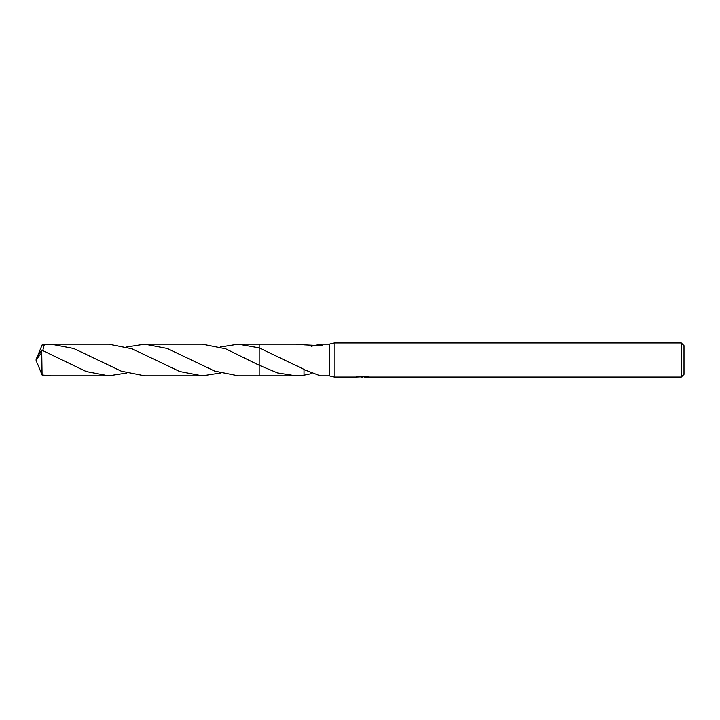 <?xml version="1.0" encoding="UTF-8"?>
<svg xmlns="http://www.w3.org/2000/svg" width="720" height="720" viewBox="0 0 720 720"><rect width="100%" height="100%" fill="white"/><g stroke="black" fill="none" stroke-linecap="round" stroke-linejoin="round"><path stroke-width="1.08" d="M356.814 376.335L356.697 377.055L334.08 377.055L329.301 375.822L329.301 344.178L334.08 342.945L681.273 342.945L684 345.672L684 374.328L681.273 377.055L364.311 377.055L364.473 376.281M334.08 377.055L334.08 342.945M364.239 376.785L360.522 376.884M362.502 377.055L361.692 377.055M681.273 377.055L681.273 342.945M356.814 377.019L363.186 376.731L357.732 376.731L359.505 376.281L368.181 376.785M368.892 376.866C363.213 376.902 363.213 376.947 368.892 377.001M304.029 369.387L304.029 375.237L295.92 375.822L259.182 375.831L259.191 344.178L295.92 344.178L304.029 344.763M259.182 375.831L259.182 365.256L225.666 348.795L202.293 344.169L144.756 344.169L167.256 348.471L214.686 371.088L238.365 375.831L259.182 375.831L259.182 365.256L277.506 372.897L295.92 375.822M329.301 375.822L320.31 375.822L304.047 369.585M311.202 346.311L320.31 344.178L329.301 344.178M320.31 344.178L322.227 345.726L304.029 344.844M220.329 346.986L238.365 344.169L259.182 347.877L304.047 369.387M364.311 376.371L363.186 376.371M363.186 376.281L363.186 376.731M311.202 373.689L304.029 375.156M37.413 356.499L42.075 345.015L51.156 344.178L73.746 348.507L121.338 371.187L144.756 375.831L202.293 375.831L179.739 371.511L132.039 348.795L108.684 344.169L51.156 344.178M220.329 373.014L202.293 375.831M126.72 373.014L108.684 375.831L86.175 371.52L41.76 350.109L36.981 357.327L36 360L41.76 352.674L41.76 350.109M41.76 352.674L42.075 374.985L51.156 375.822L108.684 375.831M259.182 347.877L259.182 344.169L238.365 344.169M42.777 350.532L44.298 344.592M126.72 346.986L144.756 344.169M37.413 363.501L42.075 374.985M36.891 362.322L36 360"/></g></svg>
